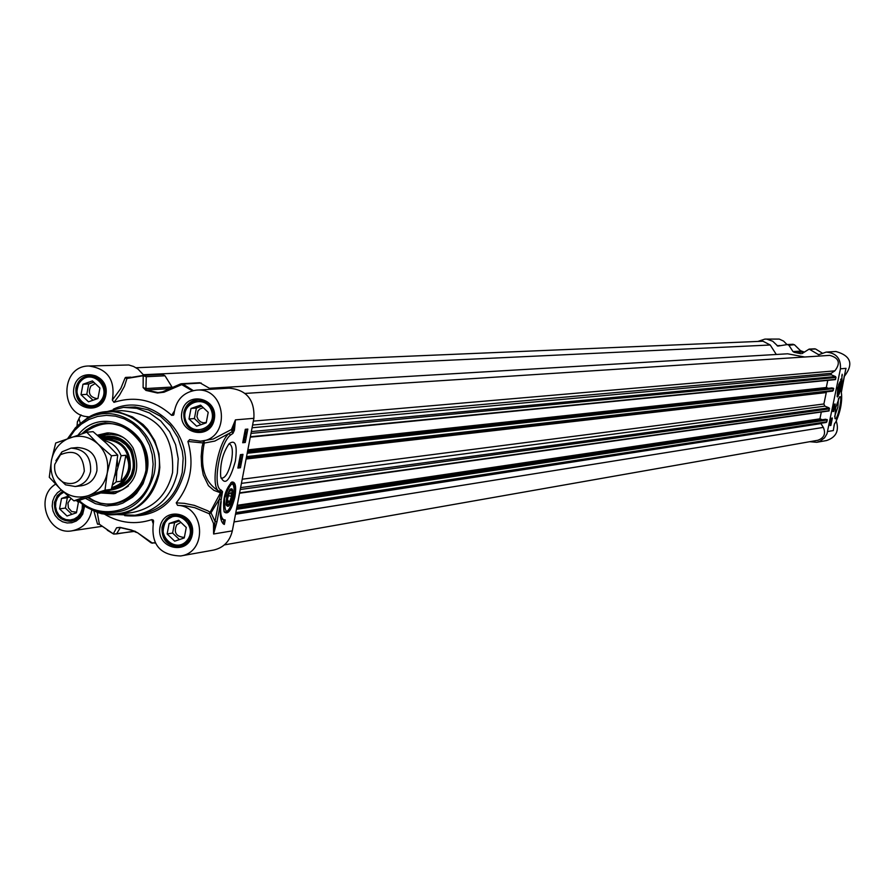 <?xml version="1.0" encoding="UTF-8"?>
<svg xmlns="http://www.w3.org/2000/svg" width="895" height="895" viewBox="0 0 895 895"><rect width="100%" height="100%" fill="white"/><g stroke="black" fill="none" stroke-linecap="round" stroke-linejoin="round"><path stroke-width="1.34" d="M81.467 485.761C89.668 484.329 94.825 479.317 96.917 470.714C97.521 456.137 91.01 448.406 77.384 447.522M88.392 495.629C98.461 491.758 104.737 484.24 107.232 473.086C108.977 461.753 105.934 452.087 98.103 444.077C89.768 436.67 80.472 434.545 70.19 437.711C60.155 441.627 53.913 449.145 51.451 460.254C49.706 471.531 52.738 481.174 60.524 489.173C68.803 496.58 78.089 498.739 88.392 495.629L73.86 500.842L60.524 489.173L49.281 477.27L51.451 460.254L55.703 443.014L86.77 432.207L98.103 444.077L111.483 455.779L107.232 473.086L104.995 490.158L88.392 495.629M73.86 500.842L80.259 500.014L111.271 489.375L115.5 472.146L117.737 455.141L106.427 443.305L93.125 431.67L86.77 432.207M117.737 455.141L111.483 455.779M111.271 489.375L104.995 490.158M136.04 367.755L762.976 341.219L770.203 345L776.301 354.465M209.743 388.251L787.634 353.793L804.728 357.004M245.129 393.431L829.754 355.371C839.074 357.944 840.774 363.101 834.856 370.843L831.131 373.327L831.276 374.815L835.482 376.526L835.997 377.477L835.326 379.614L250.287 437.152L835.326 379.614M827.774 380.353L826.309 387.524L828.378 388.307M831.97 387.938L833.726 388.587L832.63 391.115L246.349 457.669L832.63 391.115M826.432 391.82L823.892 403.969L824.832 406.14L829.094 407.874L828.949 410.962L239.547 493.201M821.319 412.024L819.932 418.849L822.427 419.733M825.559 419.285L827.338 419.923L826.286 422.44L235.631 513.64M820.771 423.29L823.333 427.396C826.007 433.661 824.183 437.957 817.885 440.262L224.354 544.898M116.797 471.452L121.127 455.745L125.871 455.264C130.927 464.818 129.294 473.489 120.959 481.275L116.205 481.846L116.797 471.452L114.705 476.073M125.871 455.264L120.959 481.275M111.808 487.54C120.97 484.945 126.71 478.724 128.992 468.879C129.797 450.498 121.586 440.687 104.368 439.456L102.455 439.635M111.551 488.446C121.485 486.03 127.716 479.552 130.222 468.991C131.039 450.028 122.57 439.904 104.816 438.628L101.862 439.098M57.705 477.427L65.548 484.821L75.202 486.511C83.392 485.034 88.527 480 90.608 471.419C91.234 456.819 84.723 449.055 71.085 448.115L62.001 451.818L55.915 460.69M84.331 471.106C83.09 454.235 75.135 448.775 60.446 454.727L54.796 464.304C53.812 472.37 56.676 478.366 63.4 482.304C73.782 485.705 80.751 481.98 84.331 471.106M228.27 505.015L226.301 505.339M230.037 489.285L231.167 489.52L232.32 492.037L232.185 496.613L230.362 502.531L227.632 505.015L226.536 501.961L227.33 496.11L229.512 491.232L231.671 490.449M229.053 493.895L230.999 492.653L231.436 496.367L229.925 501.334L227.979 502.587L227.531 498.862L229.053 493.895M229.925 501.334L227.766 500.831M231.436 496.367L228.505 495.696M224.891 512.208L224.332 512.085M232.622 497.172C233.561 490.136 232.655 487.551 229.914 489.408L226.759 496.255L226.055 504.332C227.934 508.483 230.127 506.089 232.622 497.172M76.422 500.506L78.391 502.397L76.433 512.79L67.013 516.012L59.562 508.852L61.509 498.47L68.244 496.154M69.307 497.061L67.349 497.732L65.402 508.08L71.924 514.334M61.509 498.47L67.349 497.732M59.562 508.852L65.402 508.08M70.985 498.47L67.964 502.934L68.378 507.845L71.723 511.571L76.556 512.175M63.142 491.623C56.284 495.774 53.823 501.972 55.747 510.239C58.678 517.746 63.925 521.27 71.477 520.789C79.174 518.999 83.235 513.887 83.671 505.44L82.732 511.504L80.416 515.8L76.377 519.447L71.197 521.304C59.641 520.935 54.08 514.591 54.494 502.263L57.347 495.673L62.684 491.21M82.407 504.534L82.139 509.054L80.561 513.238L77.854 516.661L74.263 518.999L70.157 520.017L65.939 519.626L62.023 517.858L58.779 514.882L56.553 511L55.546 506.592L55.848 502.084L57.448 497.933L60.189 494.532L63.78 492.216M99.916 388.05L97.947 398.499L88.493 401.81L81.009 394.695L82.966 384.257L92.42 380.934L99.916 388.05M93.751 382.199L88.739 383.955L86.781 394.348L92.979 400.244M82.966 384.257L88.739 383.955M81.009 394.695L86.781 394.348M95.194 383.575L90.898 386.013C87.721 392.849 89.645 397.033 96.682 398.577L97.969 398.364M101.616 401.642C108.127 387.826 104.267 379.267 90.048 375.967L84.533 377.433L79.991 381.08C73.502 395.075 77.451 403.611 91.861 406.722L97.208 405.211L101.616 401.642M100.62 401.049C89.355 414.81 68.859 395.277 80.293 381.717C91.525 367.923 112.099 387.445 100.62 401.049M186.261 527.479L184.269 537.951L174.693 541.184L167.13 533.957L169.121 523.497L178.687 520.252L186.261 527.479M179.47 521.002L174.581 522.658L172.601 533.073L179.425 539.584M169.121 523.497L174.581 522.658M167.13 533.957L172.601 533.073M180.902 522.367L176.774 524.738C173.552 532.055 175.744 536.25 183.363 537.336L184.437 537.056M187.95 541.106C194.551 526.305 190.143 517.724 174.749 515.352L166.101 520.241C159.523 535.221 164.031 543.78 179.615 545.928L187.95 541.106M186.965 540.535C175.565 554.24 154.846 534.427 166.425 520.924C177.781 507.185 198.589 526.998 186.965 540.535M200.603 405.144L208.211 412.326L206.208 422.854L196.598 426.177L189.002 418.983L191.004 408.478L200.603 405.144M201.744 406.218L196.397 408.075L194.405 418.547L200.894 424.689M191.004 408.478L196.397 408.075M189.002 418.983L194.405 418.547M203.277 407.661L199.853 408.97L197.952 411.04L196.945 416.645L198.097 419.531L200.648 421.925L203.254 422.787L206.286 422.451M212.797 410.827C210.056 403.712 205.078 400.154 197.851 400.154C187.402 402.493 183.151 409.25 185.075 420.426C187.883 427.676 192.973 431.233 200.335 431.088C210.594 428.604 214.744 421.847 212.797 410.827M211.645 411.141C217.34 428.727 190.993 437.8 185.578 420.169C179.884 402.638 206.186 393.487 211.645 411.141M143.905 375.329L137.987 369.042L133.579 366.48L128.768 364.981L88.795 365.999C107.68 368.673 115.522 380.017 112.345 400.054L113.956 402.358L119.572 395.008L124.394 386.383L127.09 378.115L143.715 375.341L143.2 375.743L146.265 376.717L143.715 375.341L162.51 374.434L143.737 375.341M130.804 377.153L125.624 377.41L125.087 377.936L126.922 378.451L143.2 375.743L143.111 387.58L145.952 388.553L146.265 376.717L165.016 375.799L162.51 374.434M165.016 375.799L172.019 387.054L145.952 388.553L146.5 390.007L145.93 390.421L157.43 393.006L163.964 392.234L182.222 384.436L182.904 384.056L180.645 383.921M211.13 389.247L199.798 382.736L181.472 383.742L180.544 383.944L192.313 390.768M203.523 440.911L202.013 447.008L201.185 456.428L201.599 466.038L203.277 474.976L208.468 485.705L213.849 490.326L220.472 492.798L209.318 513.764L211.007 512.79L207.741 510.81L194.394 505.384L184.37 503.348L176.214 502.856L177.579 505.351C204.944 506.212 207.707 552.495 180.611 555.974L213.581 550.078C223.56 547.762 229.802 541.363 232.32 530.869L253.889 418.312C254.818 399.841 246.572 389.784 229.154 388.161L196.475 390.13C226.793 386.998 231.011 439.501 200.569 441.201L189.65 439.646L187.894 441.448L204.261 443.059L204.049 440.855M99.535 524.38L113.385 533.957L116.529 533.923L113.699 534.069L134.697 531.361M244.29 436.738L244.559 435.328L244.984 436.659L244.29 436.738M244.335 436.514L244.984 436.659M243.876 436.693L244.671 434.791L245.185 437.185L243.899 437.901L243.753 437.319M244.693 433.314L245.51 433.493L244.928 433.762L245.073 431.312L245.51 433.493M245.666 433.236L245.666 430.73L245.666 433.236M245.085 430.35L245.946 430.148L245.834 434.075L244.794 434.377L244.469 433.56M239.647 458.755L240.811 458.62L240.968 457.524L241.113 458.777L239.547 459.303M239.703 458.453L240.811 458.62M239.961 458.43L239.938 457.356L240.789 457.546M239.938 457.356L240.968 457.524M239.312 460.5L240.598 461.563L239.222 460.947M239.144 461.384L240.509 461.999M239.11 464.136L239.368 462.737L239.804 464.057L239.11 464.136M239.144 463.901L239.804 464.057M238.629 464.08L239.48 462.2L240.084 464.113L238.887 465.288L238.506 464.74M244.078 438.986L244.536 439.814L243.429 440.743L244.078 438.986M243.25 440.463L243.708 439.109M243.429 439.009L244.469 438.46L244.682 439.803L243.63 441.336L243.071 440.877M237.958 467.548L239.021 467.425L239.558 464.617M239.815 463.274L240.084 461.909M240.207 461.238L240.598 459.18M240.923 457.513L241.493 454.537M242.802 442.264L243.865 442.152L244.055 441.168M244.559 438.516L244.805 437.219M245.04 435.999L245.364 434.31M246.125 430.316L246.338 429.22M242.713 442.734L245.286 429.309L247.837 429.074L245.275 442.466L242.713 442.734M245.275 442.466L243.865 442.152M240.431 467.749L237.869 468.051L240.431 454.649L242.992 454.369L240.431 467.749L239.021 467.425M223.034 523.642L223.772 519.771M225.216 519.95L224.354 524.425L223.806 524.202C220.226 521.516 219.364 513.954 221.199 501.536C219.913 511.537 220.741 517.601 223.683 519.726L225.216 519.95M223.56 519.659L220.573 517.478M81.848 433.795L86.121 430.047L92.543 426.177L97.756 424.185L105.062 422.832C133.691 425.136 147.306 441.582 145.93 472.18C141.567 490.113 130.849 500.741 113.777 504.042L107.959 504.355L100.251 503.292L92.89 500.607L87.766 497.586M85.495 498.325L95.474 503.706L106.427 505.966L117.502 504.892L122.816 503.113L132.449 497.284L136.588 493.335L143.088 483.747L146.814 472.571C156.379 432.173 102.466 402.94 78.133 435.015M228.807 444.032L229.858 444.188C232.465 446.124 233.024 451.572 231.536 460.533C228.706 472.515 225.26 478.411 221.199 478.221L220.975 478.087M235.396 461.059C237.511 445.039 235.43 439.232 229.142 443.651C222.754 452.993 219.946 464.046 220.707 476.789C224.947 486.198 229.836 480.951 235.396 461.059M234.445 430.126L235.43 419.867L232.845 430.092L234.445 430.126L232.935 433.437L232.096 431.748L229.042 433.437C217.552 442.6 209.877 488.29 219.297 491.232L221.49 492.25L219.275 499.253L215.035 521.405L213.603 533.991L216.982 521.651L215.035 521.405L211.007 512.79L219.275 499.253L221.222 499.511L222.519 491.668L221.49 492.261M234.949 496.837C236.515 486.444 235.463 481.51 231.783 482.069C225.003 489.822 222.441 499.69 224.119 511.649C227.822 515.386 231.425 510.452 234.949 496.837M104.805 514.356C119.863 523.172 135.548 524.929 151.881 519.603L153.079 523.306M180.611 555.974C159.634 555.258 150.595 543.903 153.492 521.93L153.347 520.163L151.881 519.603M176.214 502.856C190.557 484.799 194.45 464.337 187.894 441.448M174.301 411.141L171.672 415.336L173.54 415.179L173.999 413.915C175.845 399.998 183.341 392.066 196.475 390.13M171.672 415.336C154.455 399.942 135.212 395.612 113.956 402.358M89.153 416.936L88.471 416.757C59.506 415.873 59.82 365.887 88.795 365.999M91.782 510.307C89.377 521.718 82.81 528.542 72.103 530.802C47.961 535.68 34.267 497.038 55.557 484.195M117.648 514.591L135 515.263C157.475 510.721 171.583 496.635 177.333 472.996L178.228 458.732L175.599 444.67L169.625 431.782L160.72 420.963L149.51 412.964L136.79 408.333L123.42 407.382L106.65 411.7M222.519 491.668L221.222 490.136L219.096 491.187C204.53 482.696 199.585 466.653 204.261 443.059L214.811 441.078L229.042 433.437M221.222 490.136C212.126 487.674 219.398 443.886 230.384 435.149L229.075 433.426M253.889 418.312L235.43 419.867L231.481 429.488L232.845 430.092L232.096 431.748L231.481 429.488L213.278 438.997L200.569 441.201M221.322 492.328L220.472 492.798M177.579 505.351L185.276 505.82L194.763 507.689L209.318 513.764L213.491 523.43L213.603 533.991L232.32 530.869M93.975 511.28L97.499 524.09L99.39 524.257L97.264 512.499M97.499 524.09L99.39 524.257L113.307 533.812L116.596 527.759L120.143 527.558M86.882 416.589L87.609 417.786M125.087 377.936L120.836 388.408L112.345 400.054M77.015 426.042L77.429 421.668M143.111 387.58L145.93 390.421M159.366 392.704L162.487 391.853L158.068 392.592L146.5 390.007L169.737 388.654M162.756 391.809L180.544 383.944L162.487 391.853L163.964 392.234M155.126 542.717L152.128 542.907L137.349 532.603L151.076 542.829L155.294 543.041L151.065 542.829L150.125 541.788M135.458 531.44L131.789 530.332L136.487 532.503L135.604 531.518M137.349 532.603L131.464 530.041L120.019 527.368L116.596 527.759M102.052 513.797L118.576 514.468L132.505 512.488C153.772 508.226 167.119 494.924 172.556 472.56C174.335 434.343 157.341 413.703 121.563 410.626L107.534 411.622L91.581 415.772M88.146 497.452L93.225 500.484L100.542 503.191L106.27 504.165L113.989 504.008L108.194 504.288L100.531 503.191L93.214 500.484L88.135 497.463M82.463 433.594L93.002 426.143L99.904 423.693L105.308 422.809L93.013 426.132L82.485 433.583M108.06 490.561C131.475 487.238 139.385 473.533 131.789 449.48C123.857 437.599 113.43 433.728 100.497 437.89M101.269 493L113.676 493.727C135.089 485.873 141.567 470.602 133.086 447.925C126.922 437.923 118.274 432.923 107.143 432.934L97.365 435.194M840.427 386.025L838.66 391.876L840.405 383.877L840.427 386.025M840.103 386.573L838.749 390.667L839.264 386.237L840.002 384.984L840.103 386.573L839.23 386.383M839.476 389.414L838.649 389.236M839.745 390.007L840.226 382.926L838.123 392.603L839.745 390.007M801.931 353.637L809.147 349.106L818.712 354.733L826.174 352.093C836.266 352.977 841.02 358.548 840.427 368.818L826.991 433.773L824.608 437.767L820.021 441.257L816.721 442.298L809.751 441.705M800.779 353.704L794.178 352.306L804.292 352.082L800.399 350.65M792.981 351.556L788.942 345.291L794.391 344.687L800.857 351.108L792.981 351.556L794.178 352.306M757.886 341.442L764.923 339.093L766.981 339.171L772.754 341.252L777.8 346.096L787.477 344.541L788.942 345.291M831.041 420.907L830.851 421.836M830.493 423.57L830.303 424.487M830.717 422.496L830.258 424.834M834.129 405.759L833.927 406.766M831.287 419.945L831.544 418.961M831.5 418.636L831.175 420.247M830.884 425.427L830.09 425.55L831.6 418.144L832.395 418.032L830.884 425.427L830.146 425.27M832.943 411.566L834.453 404.148L835.236 404.048L833.726 411.454L832.943 411.566M833.726 411.454L832.999 411.297M841.882 375.486L841.994 386.036L841.882 375.486M842.273 375.654L842.139 374.244M838.481 398.51L837.854 407.124L834.621 416.421M835.583 407.997L834.901 418.289C836.993 423.234 843.437 393.766 839.588 396.865L835.583 407.997M845.574 369.982L841.345 392.357C842.508 400.882 840.595 410.85 835.639 422.283L834.532 423.671L833.558 428.873M837.72 388.005L837.295 396.373L839.241 393.957L841.591 384.179L841.412 379.245L837.72 388.005M841.065 391.451L845.741 369.434M841.345 392.357L841.099 391.283M816.721 442.298L826.577 440.541C836.019 437.353 839.275 430.909 836.333 421.209M786.996 344.564L783.606 341.107L779.243 339.082L764.923 339.093M843.996 376.817C853.841 364.265 851.145 355.83 835.919 351.5L826.174 352.093M143.48 374.714L770.203 345M253.352 421.131L834.856 370.843M252.603 425.035L831.131 373.327M252.088 427.754L831.276 374.815M251.35 431.58L835.482 376.526M251.003 433.404L835.997 377.477M250.365 436.738L835.617 379.346M247.848 449.872L826.309 387.524M247.702 450.644L826.566 387.927M247.49 451.729L832.171 387.915M247.344 452.501L833.469 388.184M247.188 453.284L833.726 388.587M246.55 456.618L833.346 390.455M246.103 459.001L826.219 392.569M242.221 479.205L823.892 403.969M241.426 483.378L824.832 406.14M240.61 487.618L829.094 407.874M240.252 489.498L829.609 408.836M239.614 492.821L829.229 410.693M237.22 505.306L819.932 418.849M237.074 506.111L820.189 419.24M236.772 507.644L825.783 419.252M236.604 508.517L827.081 419.531M236.448 509.333L827.338 419.923M235.821 512.645L826.969 421.78M235.508 514.245L820.883 423.592M234.042 521.93L823.333 427.396M117.267 460.119L117.737 466.452M112.501 485.056L116.205 481.846M121.127 455.745C117.659 447.243 111.685 442.096 103.205 440.306M233.774 484.352L232.431 482.662L230.787 482.729M224.074 511.56L224.79 512.164L227.475 511.403M234.345 496.926C234.557 479.384 231.313 479.843 224.6 498.302C224.421 515.833 227.677 515.375 234.345 496.926M161.995 527.3L163.248 523.407L166.313 519.033L169.446 516.639L174.357 514.938C186.138 515.24 191.821 521.651 191.418 534.147L190.187 537.973L187.2 542.292L184.157 544.686L179.369 546.442C167.421 546.342 161.626 539.965 161.995 527.3M183.844 412.349C185.724 404.887 190.266 400.68 197.504 399.707C208.669 400.703 213.961 407.124 213.379 418.983C211.556 426.288 207.114 430.495 200.055 431.58C188.711 430.786 183.307 424.375 183.844 412.349M75.918 388.117C77.809 380.565 82.396 376.37 89.679 375.531C100.497 376.672 105.61 383.049 105.017 394.639C103.16 402.056 98.674 406.252 91.547 407.203C80.572 406.218 75.359 399.852 75.918 388.117M83.761 505.496L82.743 511.638L80.069 516.281L76.053 519.637L71.197 521.304M245.431 432.084L245.991 432.218M243.809 439.053L244.536 439.221M243.686 439.624L244.536 439.814M78.872 500.193C103.227 524.078 146.892 508.573 152.228 473.813L153.123 464.225L152.206 454.615L149.521 445.363L145.18 436.838L139.34 429.387L132.259 423.301L124.204 418.826L115.5 416.13L106.505 415.336L97.566 416.455L89.052 419.442L81.277 424.174L74.565 430.461L69.172 438.058M230.384 435.149L232.935 433.437M216.982 521.651L221.222 499.511M123.42 407.382L135.201 407.035L148.313 409.832L160.35 416.186L170.464 425.64L177.948 437.554L182.278 451.102L183.151 458.195L182.256 472.403C176.528 495.964 162.454 510.005 140.056 514.524L135 515.263M124.685 515.632C155.417 518.362 175.263 504.042 184.225 472.672C193.779 431.267 149.566 391.954 113.318 409.194M61.341 489.957L57.459 492.697L54.494 496.524L52.693 501.122L52.201 506.1L53.062 511.045L55.199 515.542L58.455 519.223L62.527 521.774L67.103 522.971L71.79 522.736L76.187 521.069L79.935 518.115L82.72 514.122L84.622 506.122M214.285 419.341C218.604 397.57 185.824 390.276 181.875 412.069C177.557 433.762 210.28 441.179 214.285 419.341M192.302 534.572C196.598 512.902 163.942 505.362 160.015 527.054C155.719 548.635 188.308 556.298 192.302 534.572M105.856 394.997C110.085 373.372 77.798 366.189 73.927 387.826C69.698 409.373 101.929 416.667 105.856 394.997M98.595 524.034L99.267 524.157M97.902 524.291L99.076 524.123M125.624 377.41L126.922 378.137M79.04 418.625L77.585 421.634M77.35 421.847L80.953 414.855L78.995 418.457L80.192 423.044M157.43 393.006L160.955 392.424M193.23 390.567L182.904 384.056L201.23 383.049M151.333 542.907L152.553 543.198M120.019 527.368L131.464 530.041M119.684 527.468L131.744 530.31M134.295 531.16L116.529 533.923L120.322 527.647M107.288 530.209L113.329 533.867M83.134 505.037L101.034 513.596L109.772 514.871L118.576 514.468C140.023 510.172 153.492 496.736 158.974 474.171L159.825 467.403L158.986 453.765L154.835 440.799L147.675 429.387L143.111 424.532L132.415 416.902L120.277 412.505L113.922 411.622L101.706 412.427L94.635 414.463L87.967 417.585L74.945 428.336M87.844 417.719L78.111 425.214M86.904 507.42L98.047 512.701M77.44 500.372L86.189 507.017L98.193 512.801C128.712 518.395 148.715 505.53 158.191 474.193C167.656 433.516 121.575 396.63 87.967 417.585L87.195 416.622M77.473 500.372L86.2 507.006L96.089 511.392C125.58 516.807 144.9 504.366 154.052 474.093C163.181 434.802 118.688 399.159 86.222 419.397L75.627 427.575L67.651 438.595M111.204 489.397L117.1 488.379L122.559 485.862L127.269 481.991L130.939 477.001L133.344 471.184L134.339 464.897L133.87 458.52L131.957 452.434L128.723 447.008L124.36 442.577L119.124 439.389L113.352 437.644L107.366 437.454L101.549 438.818M88.683 497.284C119.975 521.08 162.353 477.225 140.784 443.036C124.215 420.952 105.107 417.696 83.47 433.269M112.546 488.368C131.498 482.92 137.461 470.311 130.457 450.543C124.875 441.649 117.122 437.61 107.21 438.416M106.024 491.299L111.058 491.993L117.76 491.333L122.559 489.688L128.343 486.052M123.13 437.342L118.252 435.395L111.383 434.399L106.225 434.903L99.681 437.185M109.459 432.945L98.428 436.1M103.54 492.194L115.902 493.234M841.043 380.106L840.629 379.502M840.662 379.514C843.94 374.121 837.731 402.638 837.105 395.937L837.72 395.556M839.946 391.216C842.229 380.039 841.837 377.779 838.794 384.425C836.512 395.624 836.903 397.883 839.946 391.216M834.8 423.201L834.174 425.002M840.427 368.818L846.021 368.348L845.641 369.78M827.651 431.524L833.323 430.573L833.547 429.063M819.283 354.487L818.142 354.554M780.048 345.548L777.05 345.705M814.718 348.804L809.147 349.106M809.975 349.285L815.535 348.972L822.069 352.988M793.194 344.262L787.488 344.53L793.194 344.262M832.07 387.904L247.49 451.706M828.949 410.962L239.536 493.234M825.671 419.24L236.783 507.599M826.286 422.44L235.62 513.674M77.574 447.511L71.085 448.115M81.658 485.739L75.202 486.511M63.4 482.304L65.548 484.821M60.446 454.727L62.001 451.818M224.321 512.052L224.79 512.164C226.032 513.931 228.315 511.85 231.615 505.91C235.832 489.722 236.101 481.969 232.431 482.662M74.598 520.353L71.477 520.789M93.237 375.822L90.048 375.967M95.038 406.509L91.861 406.722M177.96 514.871L174.749 515.352M182.804 545.379L179.615 545.928M201.129 399.931L197.851 400.154M203.59 430.797L200.335 431.088M244.301 438.416L243.63 438.27M223.683 519.726L222.273 519.391M229.098 444.021L229.858 444.188M89.679 375.531C98.26 373.92 103.35 380.308 104.928 394.706C103.462 401.721 98.998 405.894 91.547 407.203M197.504 399.707C206.958 398.555 212.227 404.999 213.312 419.039C212.339 425.461 207.92 429.634 200.055 431.58M174.357 514.938L182.256 516.046L187.614 520.062L191.362 527.927L191.34 534.237C190.68 539.886 186.686 543.947 179.369 546.442M153.347 520.163L153.604 521.371M101.885 526.361L72.103 530.802M173.54 415.179L173.898 414.486M127.09 378.115L143.715 375.341M67.684 438.584L75.65 427.586L87.967 417.585M108.854 432.923L107.143 432.934M115.287 493.391L113.676 493.727M111.752 488.401L120.143 486.276L127.213 481.007L131.341 474.797L133.679 466.049L133.086 457.647L130.39 450.666L125.904 444.837L120.053 440.664L113.363 438.516L106.427 438.539M834.185 424.98L833.48 429.555M835.55 422.541C840.606 411.633 842.508 401.363 841.244 391.719M835.482 422.63L834.565 423.648M822.091 352.988L815.569 348.983M800.723 350.907L802.491 351.825M794.503 344.788L800.622 350.795"/></g></svg>
